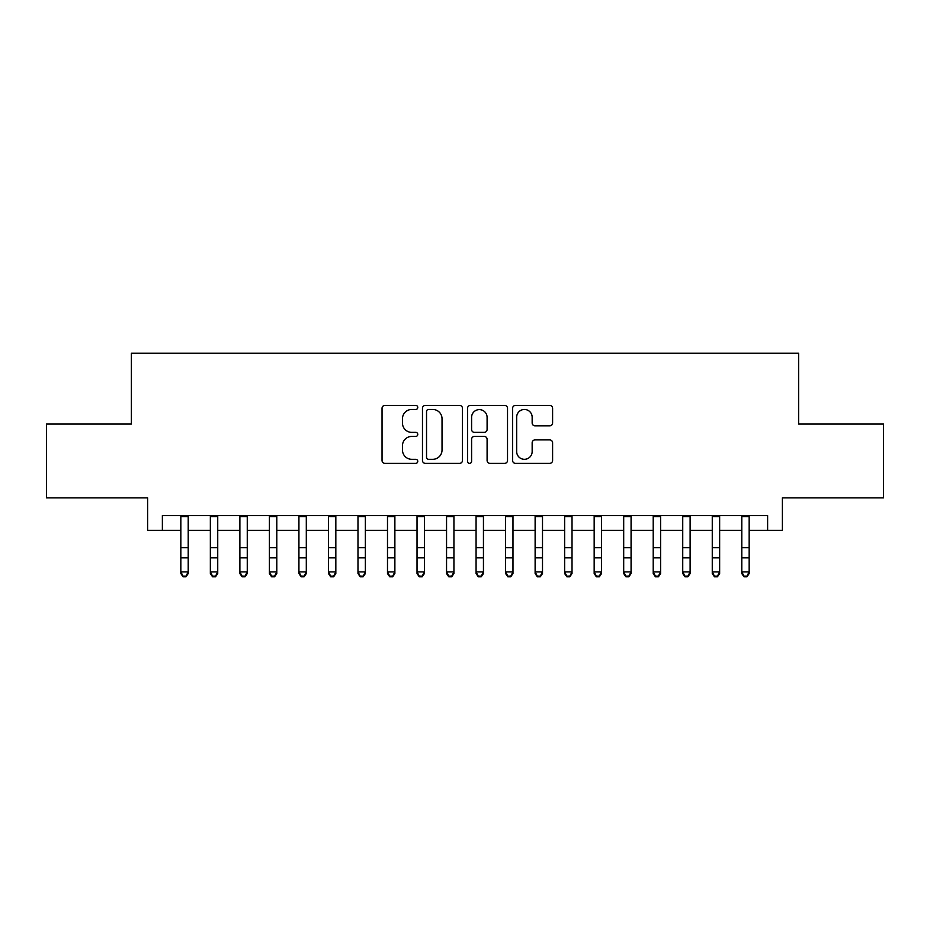 <?xml version="1.0" encoding="UTF-8"?>
<svg xmlns="http://www.w3.org/2000/svg" width="930" height="930" viewBox="0 0 930 930"><rect width="100%" height="100%" fill="white"/><g stroke="black" fill="none" stroke-linecap="round" stroke-linejoin="round"><path stroke-width="1.4" d="M417.768 407.445A2.034 2.034 0 0 0 415.733 405.41L384.939 405.41A2.895 2.895 0 0 0 382.044 408.317L382.044 460.478A2.895 2.895 0 0 0 384.939 463.373L415.733 463.373A2.034 2.034 0 0 0 417.768 461.35A2.034 2.034 0 0 0 415.733 459.315L411.746 459.315A9.277 9.277 0 0 1 402.481 450.039L402.481 445.691A9.277 9.277 0 0 1 411.746 436.426L415.733 436.426A2.034 2.034 0 0 0 417.768 434.391A2.034 2.034 0 0 0 415.733 432.369L411.746 432.369A9.277 9.277 0 0 1 402.481 423.092L402.481 418.744A9.277 9.277 0 0 1 411.746 409.467L415.733 409.467A2.034 2.034 0 0 0 417.768 407.445M549.688 425.847A2.895 2.895 0 0 0 552.594 422.952L552.594 408.317A2.895 2.895 0 0 0 549.688 405.41L515.499 405.41A2.895 2.895 0 0 0 512.604 408.317L512.604 460.478A2.895 2.895 0 0 0 515.499 463.373L549.688 463.373A2.895 2.895 0 0 0 552.594 460.478L552.594 442.796A2.895 2.895 0 0 0 549.688 439.902L535.064 439.902A2.895 2.895 0 0 0 532.158 442.796L532.158 451.562A7.754 7.754 0 0 1 524.404 459.315A7.754 7.754 0 0 1 516.662 451.562L516.662 417.221A7.754 7.754 0 0 1 524.404 409.467A7.754 7.754 0 0 1 532.158 417.221L532.158 422.952A2.895 2.895 0 0 0 535.064 425.847L549.688 425.847M162.378 530.344L162.378 515.58L767.622 515.58L767.622 530.344L782.386 530.344L782.386 497.875L883.5 497.875L883.5 424.057L798.614 424.057L798.614 353.202L131.386 353.202L131.386 424.057L46.5 424.057L46.5 497.875L147.614 497.875L147.614 530.344L180.839 530.344M462.466 408.317A2.895 2.895 0 0 0 459.571 405.41L425.37 405.41A2.895 2.895 0 0 0 422.476 408.317L422.476 460.478A2.895 2.895 0 0 0 425.37 463.373L459.571 463.373A2.895 2.895 0 0 0 462.466 460.478L462.466 408.317M470.429 405.41L504.63 405.41A2.895 2.895 0 0 1 507.524 408.317L507.524 460.478A2.895 2.895 0 0 1 504.63 463.373L489.994 463.373A2.895 2.895 0 0 1 487.099 460.478L487.099 439.32A2.895 2.895 0 0 0 484.204 436.426L474.486 436.426A2.895 2.895 0 0 0 471.591 439.32L471.591 461.35A2.034 2.034 0 0 1 469.569 463.373A2.034 2.034 0 0 1 467.534 461.35L467.534 408.317A2.895 2.895 0 0 1 470.429 405.41M188.209 530.344L210.354 530.344M217.736 530.344L239.882 530.344M247.264 530.344L269.409 530.344M276.791 530.344L298.925 530.344M306.307 530.344L328.453 530.344M335.835 530.344L357.98 530.344M365.362 530.344L387.496 530.344M394.878 530.344L417.024 530.344M424.406 530.344L446.551 530.344M453.933 530.344L476.067 530.344M483.449 530.344L505.595 530.344M512.976 530.344L535.122 530.344M542.504 530.344L564.638 530.344M572.02 530.344L594.165 530.344M601.547 530.344L623.693 530.344M631.075 530.344L653.209 530.344M660.591 530.344L682.736 530.344M690.118 530.344L712.264 530.344M719.646 530.344L741.791 530.344M749.162 530.344L767.622 530.344M428.556 409.467A2.034 2.034 0 0 0 426.533 411.502L426.533 457.293A2.034 2.034 0 0 0 428.556 459.315L432.764 459.315A9.277 9.277 0 0 0 442.029 450.039L442.029 418.744A9.277 9.277 0 0 0 432.764 409.467L428.556 409.467M487.099 417.372A7.754 7.754 0 0 0 479.345 409.619A7.754 7.754 0 0 0 471.591 417.372L471.591 429.462A2.895 2.895 0 0 0 474.486 432.369L484.204 432.369A2.895 2.895 0 0 0 487.099 429.462L487.099 417.372M188.209 515.58L188.209 573.543L186 576.798L186 576.147L183.047 576.147L183.047 576.798L186 576.798M180.839 515.58L180.839 571.904L188.209 571.904L186 576.147M183.047 576.798L180.839 573.543L180.839 571.904L183.047 576.147M217.736 515.58L217.736 573.543L215.528 576.798L215.528 576.147L212.575 576.147L212.575 576.798L215.528 576.798M210.354 515.58L210.354 571.904L217.736 571.904L215.528 576.147M212.575 576.798L210.354 573.543L210.354 571.904L212.575 576.147M247.264 515.58L247.264 573.543L245.043 576.798L245.043 576.147L242.091 576.147L242.091 576.798L245.043 576.798M239.882 515.58L239.882 571.904L247.264 571.904L245.043 576.147M242.091 576.798L239.882 573.543L239.882 571.904L242.091 576.147M276.791 515.58L276.791 573.543L274.571 576.798L274.571 576.147L271.618 576.147L271.618 576.798L274.571 576.798M269.409 515.58L269.409 571.904L276.791 571.904L274.571 576.147M271.618 576.798L269.409 573.543L269.409 571.904L271.618 576.147M306.307 515.58L306.307 573.543L304.098 576.798L304.098 576.147L301.146 576.147L301.146 576.798L304.098 576.798M298.925 515.58L298.925 571.904L306.307 571.904L304.098 576.147M301.146 576.798L298.925 573.543L298.925 571.904L301.146 576.147M335.835 515.58L335.835 573.543L333.614 576.798L333.614 576.147L330.662 576.147L330.662 576.798L333.614 576.798M328.453 515.58L328.453 571.904L335.835 571.904L333.614 576.147M330.662 576.798L328.453 573.543L328.453 571.904L330.662 576.147M365.362 515.58L365.362 573.543L363.142 576.798L363.142 576.147L360.189 576.147L360.189 576.798L363.142 576.798M357.98 515.58L357.98 571.904L365.362 571.904L363.142 576.147M360.189 576.798L357.98 573.543L357.98 571.904L360.189 576.147M394.878 515.58L394.878 573.543L392.669 576.798L392.669 576.147L389.717 576.147L389.717 576.798L392.669 576.798M387.496 515.58L387.496 571.904L394.878 571.904L392.669 576.147M389.717 576.798L387.496 573.543L387.496 571.904L389.717 576.147M424.406 515.58L424.406 573.543L422.185 576.798L422.185 576.147L419.232 576.147L419.232 576.798L422.185 576.798M417.024 515.58L417.024 571.904L424.406 571.904L422.185 576.147M419.232 576.798L417.024 573.543L417.024 571.904L419.232 576.147M453.933 515.58L453.933 573.543L451.713 576.798L451.713 576.147L448.76 576.147L448.76 576.798L451.713 576.798M446.551 515.58L446.551 571.904L453.933 571.904L451.713 576.147M448.76 576.798L446.551 573.543L446.551 571.904L448.76 576.147M483.449 515.58L483.449 573.543L481.24 576.798L481.24 576.147L478.287 576.147L478.287 576.798L481.24 576.798M476.067 515.58L476.067 571.904L483.449 571.904L481.24 576.147M478.287 576.798L476.067 573.543L476.067 571.904L478.287 576.147M512.976 515.58L512.976 573.543L510.768 576.798L510.768 576.147L507.815 576.147L507.815 576.798L510.768 576.798M505.595 515.58L505.595 571.904L512.976 571.904L510.768 576.147M507.815 576.798L505.595 573.543L505.595 571.904L507.815 576.147M542.504 515.58L542.504 573.543L540.284 576.798L540.284 576.147L537.331 576.147L537.331 576.798L540.284 576.798M535.122 515.58L535.122 571.904L542.504 571.904L540.284 576.147M537.331 576.798L535.122 573.543L535.122 571.904L537.331 576.147M572.02 515.58L572.02 573.543L569.811 576.798L569.811 576.147L566.858 576.147L566.858 576.798L569.811 576.798M564.638 515.58L564.638 571.904L572.02 571.904L569.811 576.147M566.858 576.798L564.638 573.543L564.638 571.904L566.858 576.147M601.547 515.58L601.547 573.543L599.338 576.798L599.338 576.147L596.386 576.147L596.386 576.798L599.338 576.798M594.165 515.58L594.165 571.904L601.547 571.904L599.338 576.147M596.386 576.798L594.165 573.543L594.165 571.904L596.386 576.147M631.075 515.58L631.075 573.543L628.854 576.798L628.854 576.147L625.902 576.147L625.902 576.798L628.854 576.798M623.693 515.58L623.693 571.904L631.075 571.904L628.854 576.147M625.902 576.798L623.693 573.543L623.693 571.904L625.902 576.147M660.591 515.58L660.591 573.543L658.382 576.798L658.382 576.147L655.429 576.147L655.429 576.798L658.382 576.798M653.209 515.58L653.209 571.904L660.591 571.904L658.382 576.147M655.429 576.798L653.209 573.543L653.209 571.904L655.429 576.147M690.118 515.58L690.118 573.543L687.909 576.798L687.909 576.147L684.957 576.147L684.957 576.798L687.909 576.798M682.736 515.58L682.736 571.904L690.118 571.904L687.909 576.147M684.957 576.798L682.736 573.543L682.736 571.904L684.957 576.147M719.646 515.58L719.646 573.543L717.425 576.798L717.425 576.147L714.473 576.147L714.473 576.798L717.425 576.798M712.264 515.58L712.264 571.904L719.646 571.904L717.425 576.147M714.473 576.798L712.264 573.543L712.264 571.904L714.473 576.147M749.162 515.58L749.162 573.543L746.953 576.798L746.953 576.147L744 576.147L744 576.798L746.953 576.798M741.791 515.58L741.791 571.904L749.162 571.904L746.953 576.147M744 576.798L741.791 573.543L741.791 571.904L744 576.147M188.209 547.7L180.839 547.7M188.209 557.837L180.839 557.837M188.209 516.545L180.839 516.545M217.736 547.7L210.354 547.7M217.736 557.837L210.354 557.837M217.736 516.545L210.354 516.545M247.264 547.7L239.882 547.7M247.264 557.837L239.882 557.837M247.264 516.545L239.882 516.545M276.791 547.7L269.409 547.7M276.791 557.837L269.409 557.837M276.791 516.545L269.409 516.545M306.307 547.7L298.925 547.7M306.307 557.837L298.925 557.837M306.307 516.545L298.925 516.545M335.835 547.7L328.453 547.7M335.835 557.837L328.453 557.837M335.835 516.545L328.453 516.545M365.362 547.7L357.98 547.7M365.362 557.837L357.98 557.837M365.362 516.545L357.98 516.545M394.878 547.7L387.496 547.7M394.878 557.837L387.496 557.837M394.878 516.545L387.496 516.545M424.406 547.7L417.024 547.7M424.406 557.837L417.024 557.837M424.406 516.545L417.024 516.545M453.933 547.7L446.551 547.7M453.933 557.837L446.551 557.837M453.933 516.545L446.551 516.545M483.449 547.7L476.067 547.7M483.449 557.837L476.067 557.837M483.449 516.545L476.067 516.545M512.976 547.7L505.595 547.7M512.976 557.837L505.595 557.837M512.976 516.545L505.595 516.545M542.504 547.7L535.122 547.7M542.504 557.837L535.122 557.837M542.504 516.545L535.122 516.545M572.02 547.7L564.638 547.7M572.02 557.837L564.638 557.837M572.02 516.545L564.638 516.545M601.547 547.7L594.165 547.7M601.547 557.837L594.165 557.837M601.547 516.545L594.165 516.545M631.075 547.7L623.693 547.7M631.075 557.837L623.693 557.837M631.075 516.545L623.693 516.545M660.591 547.7L653.209 547.7M660.591 557.837L653.209 557.837M660.591 516.545L653.209 516.545M690.118 547.7L682.736 547.7M690.118 557.837L682.736 557.837M690.118 516.545L682.736 516.545M719.646 547.7L712.264 547.7M719.646 557.837L712.264 557.837M719.646 516.545L712.264 516.545M749.162 547.7L741.791 547.7M749.162 557.837L741.791 557.837M749.162 516.545L741.791 516.545"/></g></svg>

